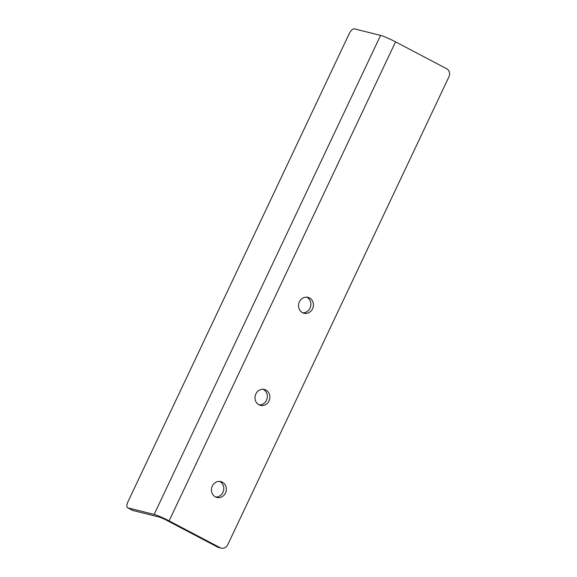 <?xml version="1.0" encoding="UTF-8"?>
<svg xmlns="http://www.w3.org/2000/svg" width="577" height="577" viewBox="0 0 577 577"><rect width="100%" height="100%" fill="white"/><g stroke="black" fill="none" stroke-linecap="round" stroke-linejoin="round"><path stroke-width="0.87" d="M312.561 308.76A8.186 7.407 -76 0 1 303.992 313.239A8.186 7.407 -76 0 1 299.384 301.836A8.186 7.407 -76 0 1 307.959 297.357A8.186 7.407 -76 0 1 312.561 308.76M306.654 297.162A8.186 7.407 -76 0 1 310.022 308.125A8.186 7.407 -76 0 1 302.752 312.799M269.019 400.885A8.186 7.407 -76 0 1 260.451 405.364A8.186 7.407 -76 0 1 255.842 393.961A8.186 7.407 -76 0 1 264.41 389.475A8.186 7.407 -76 0 1 269.019 400.885M263.112 389.287A8.186 7.407 -76 0 1 266.48 400.25A8.186 7.407 -76 0 1 259.21 404.924M225.47 493.003A8.186 7.407 -76 0 1 216.902 497.482A8.186 7.407 -76 0 1 212.293 486.079A8.186 7.407 -76 0 1 220.868 481.6A8.186 7.407 -76 0 1 225.47 493.003M219.563 481.406A8.186 7.407 -76 0 1 222.931 492.369A8.186 7.407 -76 0 1 215.661 497.042M220.176 547.717L217.63 547.09A6.138 5.554 104 0 0 218.762 547.515L221.301 548.15A6.138 5.554 104 0 1 220.176 547.717L169.111 520.887A12.283 1.125 -154.7 0 0 154.146 514.424L380.582 35.399L354.343 28.85A6.138 2.553 -62.3 0 0 349.186 33.747L127.979 501.716A6.138 2.553 -62.3 0 0 127.661 507.789A6.138 2.553 -62.3 0 0 127.906 507.883L132.847 510.479A6.138 2.553 -62.3 0 1 132.602 510.385L127.661 507.789M380.582 35.399A12.283 1.125 25.3 0 1 395.548 41.854L446.612 68.692A6.138 5.554 104 0 1 448.935 76.813L227.727 544.789A6.138 5.554 104 0 1 221.301 548.15M217.63 547.09L166.573 520.252A6.138 0.563 -154.7 0 0 159.086 517.021L132.847 510.479M154.146 514.424L127.906 507.883M169.111 520.887L395.548 41.854"/></g></svg>
